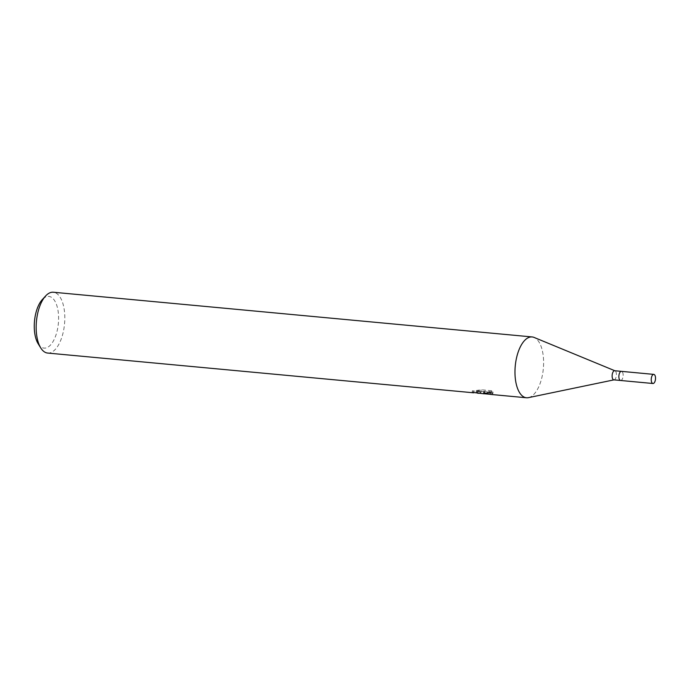 <?xml version="1.0" encoding="UTF-8"?>
<svg xmlns="http://www.w3.org/2000/svg" width="690" height="690" viewBox="0 0 690 690"><rect width="100%" height="100%" fill="white"/><g stroke="black" fill="none" stroke-linecap="round" stroke-linejoin="round"><path stroke-width="0.52" stroke-dasharray="3.45 2.59" d="M614.005 379.854A4.58 2.113 95.3 0 0 614.143 379.836A4.58 2.113 95.3 0 0 616.368 375.489A4.58 2.113 95.3 0 0 614.98 370.806A4.58 2.113 95.3 0 0 614.85 370.754L614.98 370.806M620.62 380.483A4.58 2.113 95.3 0 0 620.741 380.483A4.58 2.113 95.3 0 0 623.13 375.981A4.58 2.113 95.3 0 0 621.474 371.367M528.454 397.647A30.541 14.102 95.3 0 0 543.332 368.667A30.541 14.102 95.3 0 0 534.077 337.427M38.166 343.758A25.961 11.989 95.3 0 0 44.945 348.122A25.961 11.989 95.3 0 0 58.521 321.393A25.961 11.989 95.3 0 0 47.929 296.407A25.961 11.989 95.3 0 0 42.28 299.615M47.645 353.056A30.541 14.102 95.3 0 0 48.731 353.064A30.541 14.102 95.3 0 0 64.627 322.791A30.541 14.102 95.3 0 0 53.32 292.232M528.557 397.63A30.541 14.102 95.3 0 0 543.332 368.667A30.541 14.102 95.3 0 0 534.172 337.47M488.589 394.119L492.488 394.292L484.294 392.705L492.919 393.507L491.616 392.343L480.982 391.351L476.143 392.075L479.791 392.377L480.895 392.99L479.861 393.309L483.992 393.162M476.238 390.523L481.077 389.755L491.711 390.747L493.005 391.954L484.389 391.152L492.582 392.765L483.759 391.403L483.88 392.256L484.078 391.627L481.094 391.998L472.357 390.773A29.015 13.395 95.3 0 0 473.814 391.273L480.982 391.454L479.878 390.825L476.229 390.523L476.143 392.075M473.814 391.273L473.745 392.498M491.711 390.747L491.625 392.343M481.077 389.755L480.982 391.351M484.078 391.627L483.992 393.076M483.759 391.403L483.664 392.998M472.357 390.773L472.27 392.334M480.904 393.516L482.457 393.585A8.03 0.543 3.3 0 0 482.707 393.576M479.861 393.309L479.24 393.309M482.457 393.585L479.576 393.317M493.014 391.954L492.919 393.507M484.389 391.152L484.294 392.705M492.582 392.765L492.488 394.292M490.486 394.404L491.659 394.447A11.057 0.75 3.3 0 0 491.858 394.43M491.659 394.447L488.943 394.188M620.741 380.483A4.58 2.113 95.3 0 0 623.113 376.119A4.58 2.113 95.3 0 0 621.595 371.393M480.895 392.99L480.982 391.454M490.65 392.886L483.88 392.256M481.094 391.998L477.756 391.687"/><path stroke-width="1.03" d="M534.172 337.47A30.541 14.102 95.3 0 0 532.137 336.944A30.541 14.102 95.3 0 0 531.05 336.936A30.541 14.102 95.3 0 1 534.077 337.427L614.842 370.746A4.58 2.113 95.3 0 0 614.687 370.728A4.58 2.113 95.3 0 0 614.531 370.728A4.58 2.113 95.3 0 0 612.142 375.265A4.58 2.113 95.3 0 0 613.841 379.854A4.58 2.113 95.3 0 0 614.005 379.854M621.474 371.367A4.58 2.113 95.3 0 0 621.431 371.358A4.58 2.113 95.3 0 0 621.267 371.358A4.58 2.113 95.3 0 0 618.887 375.895A4.58 2.113 95.3 0 0 620.586 380.483A4.58 2.113 95.3 0 0 620.62 380.483M528.557 397.63A30.541 14.102 95.3 0 1 527.539 397.776A30.541 14.102 95.3 0 1 515.076 368.382A30.541 14.102 95.3 0 1 531.05 336.936A30.541 14.102 95.3 0 0 515.154 367.209A30.541 14.102 95.3 0 0 526.453 397.768A30.541 14.102 95.3 0 0 527.539 397.776A30.541 14.102 95.3 0 0 528.454 397.647L613.988 379.862M532.137 336.944L53.32 292.232A30.541 14.102 95.3 0 0 52.233 292.224A30.541 14.102 95.3 0 0 45.6 295.993A30.541 14.102 95.3 0 0 40.745 347.924A30.541 14.102 95.3 0 0 47.645 353.056L473.728 392.808A30.541 14.102 -84.7 0 1 472.27 392.334L483.793 393.783L483.664 392.998L490.486 394.404L526.453 397.768M483.992 393.076L483.863 393.68L488.589 394.119M479.24 393.309L477.514 393.197M488.943 394.188L483.854 393.714M45.6 295.993L42.28 299.615A25.961 11.989 95.3 0 0 38.166 343.758L40.745 347.924M621.595 371.393A4.58 2.113 95.3 0 0 621.431 371.358A4.58 2.113 95.3 0 0 621.267 371.358A4.58 2.113 95.3 0 0 618.887 375.895A4.58 2.113 95.3 0 0 620.586 380.483A4.58 2.113 95.3 0 0 620.741 380.483M653.12 383.511A4.58 2.113 95.3 0 0 655.5 378.965A4.58 2.113 95.3 0 0 653.801 374.385A4.58 2.113 95.3 0 0 653.646 374.377A4.58 2.113 95.3 0 0 651.257 378.922A4.58 2.113 95.3 0 0 652.956 383.502A4.58 2.113 95.3 0 0 653.12 383.511M653.801 374.385L614.687 370.728M652.956 383.502L613.841 379.854"/></g></svg>
